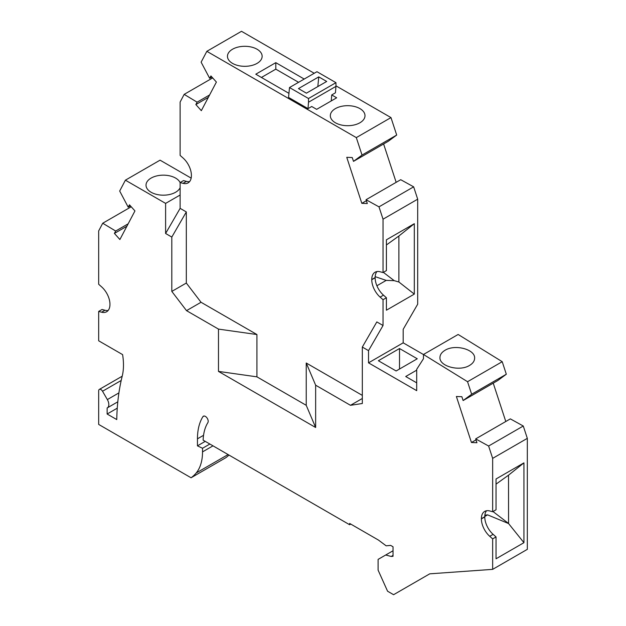 <?xml version="1.0" encoding="UTF-8"?>
<svg xmlns="http://www.w3.org/2000/svg" width="626" height="626" viewBox="0 0 626 626"><rect width="100%" height="100%" fill="white"/><g stroke="black" fill="none" stroke-linecap="round" stroke-linejoin="round"><path stroke-width="0.94" d="M228.952 455.055A75.723 43.718 -120 0 1 225.728 457.755L191.063 477.771L98.681 424.428L98.681 390.867A3.185 1.839 60 0 1 99.338 389.403A3.185 1.839 60 0 1 101.209 389.74A3.185 1.839 60 0 1 102.531 391.25L107.343 399.584A7.176 4.139 -120 0 1 108.822 404.584A7.176 4.139 -120 0 1 107.343 407.862L117.805 401.822M350.763 524.087L349.637 524.737L203.129 440.148A58.187 33.593 -120 0 1 207.879 422.613A3.983 2.301 -120 0 0 208.2 421.282A3.983 2.301 -120 0 0 206.463 417.268A3.983 2.301 -120 0 0 203.395 416.196A3.983 2.301 -120 0 0 202.894 416.689A66.16 38.194 -120 0 0 197.456 438.826L197.456 445.853L202.527 448.263L209.859 444.037M107.343 407.862A7.176 4.139 -120 0 1 107.132 407.972L107.132 414.021L116.757 419.577A255.87 147.728 -120 0 1 122.195 376.234A59.783 34.516 -120 0 0 123.479 365.044A59.783 34.516 -120 0 0 122.594 354.606L98.681 340.802L98.681 311.419L102.061 309.471L104.98 310.253A15.94 9.202 60 0 0 108.157 310.457M493.233 383.159L505.792 421.509M489.735 536.294A15.94 9.202 -120 0 1 481.386 518.899L481.386 518.696A15.94 9.202 -120 0 1 484.688 511.403A15.94 9.202 -120 0 1 489.735 510.949L492.654 511.732L492.654 458.373L488.616 446.025L475.674 438.889L510.339 418.88L523.273 426.016L527.319 438.357L527.319 549.354L492.654 569.363L492.654 538.884L489.735 536.294L493.124 534.338L496.035 536.928L496.035 558.783L523.939 542.679L523.939 462.864L508.515 475.189L496.035 484.141M423.473 354.48L458.138 334.472L502.216 361.695L506.317 374.231L497.78 380.53L463.123 400.546L471.66 394.247L467.552 381.711L423.473 354.48L423.473 358.714L416.705 369.332L416.705 390.663L368.518 362.845L368.518 350.638L362.321 347.062L362.321 403.504L350.482 405.312L315.645 385.201L315.645 427.503L218.482 371.406L218.482 329.104L186.525 310.652L171.814 291.419L171.814 237.074L165.608 233.49L165.608 203.395L125.396 180.178L160.06 160.162L191.157 178.12M368.518 350.638L383.034 325.504L383.034 299.705L380.115 297.115A15.94 9.202 -120 0 1 371.758 279.72L371.758 279.517A15.94 9.202 -120 0 1 375.06 272.224A15.94 9.202 -120 0 1 380.115 271.77L383.034 272.553L383.034 219.194L417.691 199.185L417.691 304.189L403.183 329.323L403.183 342.829L423.473 354.543M463.123 400.546L461.863 396.712L456.385 396.501L471.448 442.504L476.934 442.723L475.674 438.889M125.396 180.178L119.683 191.032L128.22 207.19L129.472 204.812L134.95 210.923L119.887 239.531L114.409 233.42L115.661 231.033L102.727 223.232L98.681 230.908L98.681 284.267L101.6 286.857A15.94 9.202 60 0 1 109.949 304.252L109.949 304.455A15.94 9.202 60 0 1 106.655 311.748A15.94 9.202 60 0 1 101.6 312.202L98.681 311.419M191.063 477.771A75.723 43.718 -120 0 0 196.22 472.959A55.8 32.216 -120 0 0 202.527 451.886L202.527 448.263M349.637 524.737L349.637 523.438L378.456 540.074L386.156 545.825L390.632 545.387L393.034 546.772L393.034 556.303L391.211 556.467L385.718 554.996L378.096 559.394L378.096 570.13L387.572 591.218L393.597 594.7L429.749 573.831L492.654 569.363M350.482 405.312L362.321 398.48M102.727 223.232L131.233 206.776M128.166 223.818L115.661 231.033M126.914 226.197L114.409 233.42M218.482 329.104L256.926 334.534L201.032 302.272L186.525 310.652M128.22 207.19L130.451 205.899M107.132 414.021L117.265 408.168M205.226 441.361L197.456 445.853M385.718 554.996L393.034 550.77M492.654 458.373L527.319 438.357M492.654 511.732L496.035 509.775L496.035 478.976L523.939 462.864M492.654 538.884L496.035 536.928M488.616 446.025L523.273 426.016M353.494 161.367L362.031 155.068L396.696 135.052L388.159 141.351L353.494 161.367L352.242 157.541L346.757 157.322L361.82 203.333L366.374 200.703M486.558 510.738A15.94 9.202 -120 0 0 484.767 516.747L484.767 516.943A15.94 9.202 -120 0 0 493.124 534.338M484.767 516.497L487.599 514.862L508.562 523.547L523.939 542.679M487.599 514.862L484.86 515.135M508.562 523.547L508.515 475.189M508.515 523.438L492.998 511.536M318.759 76.881L298.469 88.595L306.404 93.172L326.694 81.458L318.759 76.881L317.828 86.584M383.034 219.194L378.988 206.854L366.053 199.717L367.305 203.544L361.82 203.333M366.053 199.717L400.718 179.701L413.653 186.838L378.988 206.854M471.66 394.247L506.317 374.231M467.552 381.711L502.216 361.695M445.031 350.286C455.039 343.94 475.306 349.363 474.625 358.205C474.547 361.045 472.857 363.456 469.547 365.428C459.539 371.781 439.272 366.359 439.953 357.509C440.031 354.668 441.721 352.266 445.031 350.286M403.183 342.829L368.518 362.845M416.705 382.854L405.718 376.508L416.705 370.162M399.513 348.525L417.268 358.776L396.133 370.975L378.378 360.733L399.513 348.525L399.513 369.027M383.034 272.553L386.414 270.596L386.414 239.797L414.31 223.685L414.31 294.103L398.887 281.997L398.887 236.01L386.414 244.962M383.034 299.705L386.414 297.749L386.414 310.206L414.31 294.103M308.508 102.226L308 108.642L288.555 97.413L289.502 87.546L308.508 98.517L308.508 102.226L335.951 86.38L335.442 92.789L331.725 94.941L331.248 100.927M209.608 94.956L197.104 102.171L184.169 94.369L180.124 102.046L180.124 155.404L183.042 157.995A15.94 9.202 60 0 1 191.399 175.39L191.399 175.593A15.94 9.202 60 0 1 188.097 182.886A15.94 9.202 60 0 1 183.042 183.34L180.124 182.557L180.124 195.015L165.608 203.395M180.124 182.628A17.34 10.008 -0 0 0 167.885 175.507A17.34 10.008 -0 0 0 151.101 178.089A17.34 10.008 -0 0 0 146.022 185.171A17.34 10.008 -0 0 0 156.719 194.42A17.34 10.008 -0 0 0 175.616 192.245A17.34 10.008 -0 0 0 180.124 187.714M180.124 182.557L183.504 180.601L186.423 181.383A15.94 9.202 60 0 0 189.608 181.595M165.608 233.49L180.124 208.356L186.321 211.932L171.814 237.074M180.124 195.015L180.124 208.356M376.899 285.761L386.195 280.393L375.17 276.661M308 108.642L311.717 106.49L316.662 109.347L336.671 97.797L331.725 94.941M314.221 73.281L241.503 31.3L206.846 51.316L201.126 62.17L209.663 78.328L210.915 75.942L216.4 82.061L201.329 110.669L195.852 104.558L208.356 97.335M209.663 78.328L211.893 77.037M362.031 155.068L356.311 137.61L390.976 117.594L335.951 85.832M396.696 135.052L390.976 117.594M417.691 199.185L413.653 186.838M396.164 182.33L383.605 143.98M356.311 137.61L206.846 51.316M304.213 79.056L275.8 62.655L255.791 74.204L288.946 93.344M359.919 122.774A17.34 10.008 -0 0 0 364.997 115.693A17.34 10.008 -0 0 0 364.692 113.807A17.34 10.008 -0 0 0 352.751 106.123A17.34 10.008 -0 0 0 335.403 108.619A17.34 10.008 -0 0 0 330.325 115.693A17.34 10.008 -0 0 0 341.029 124.942A17.34 10.008 -0 0 0 359.919 122.774M257.059 63.383A17.34 10.008 -0 0 0 262.137 56.309A17.34 10.008 -0 0 0 261.754 54.204A17.34 10.008 -0 0 0 249.711 46.707A17.34 10.008 -0 0 0 232.543 49.227A17.34 10.008 -0 0 0 227.465 56.309A17.34 10.008 -0 0 0 238.17 65.558A17.34 10.008 -0 0 0 257.059 63.383M393.034 555.411L391.211 556.467M414.31 223.685L398.887 236.01M171.814 291.419L186.321 283.046L201.032 302.272M186.321 211.932L186.321 283.046M275.8 62.655L275.8 69.157L298.579 82.311M261.425 77.46L275.8 69.157M362.321 347.062L376.829 321.92L383.034 325.504M289.502 87.546L316.952 71.7L335.951 82.671L308.508 98.517M197.104 102.171L195.852 104.558M256.926 334.534L256.926 376.844L306.231 405.312L306.231 363.002L315.645 385.201M362.321 395.382L306.231 363.002M335.951 86.38L335.951 82.671M476.003 439.882L471.448 442.504M184.169 94.369L212.676 77.914M315.645 427.503L306.231 405.312M256.926 376.844L218.482 371.406M376.93 271.559A15.94 9.202 -120 0 0 375.138 277.568L375.138 277.764A15.94 9.202 -120 0 0 383.495 295.167L386.414 297.749M386.195 280.393L394.184 280.651L383.37 272.357M394.184 280.651L398.887 281.997M204.068 416.016L202.894 416.689M118.917 392.893L107.343 399.584M101.6 312.202L104.98 310.253M228.091 454.562L196.22 472.959M212.989 445.845L202.527 451.886M203.544 435.313L197.456 438.826M481.386 518.899L484.767 516.943M481.386 518.696L484.767 516.747M121.201 380.467L102.531 391.25M183.042 183.34L186.423 181.383M380.115 297.115L383.495 295.167M371.758 279.72L375.138 277.764M371.758 279.517L375.138 277.568M122.203 376.21L99.338 389.403"/></g></svg>
